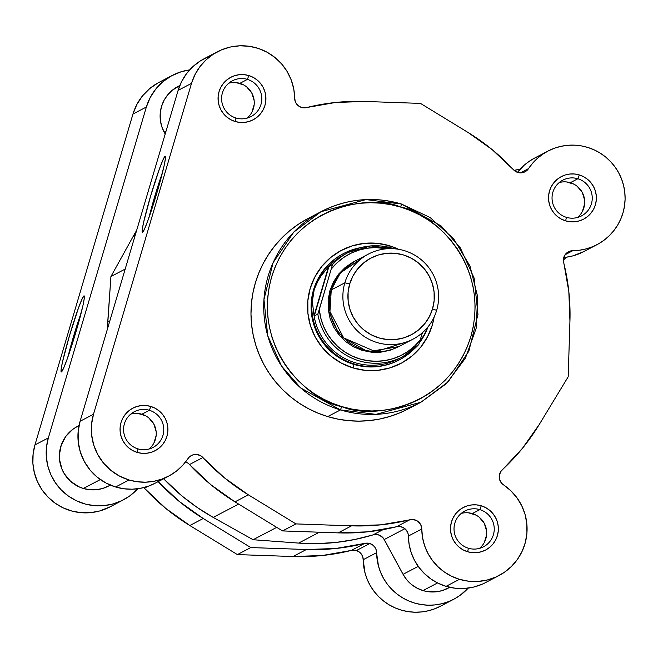 <?xml version="1.0" encoding="UTF-8"?>
<svg xmlns="http://www.w3.org/2000/svg" width="658" height="658" viewBox="0 0 658 658"><rect width="100%" height="100%" fill="white"/><g stroke="black" fill="none" stroke-linecap="round" stroke-linejoin="round"><path stroke-width="0.99" d="M81.378 312.221A35.902 2.311 -73.3 0 0 67.971 356.817A35.902 2.311 106.7 0 1 81.378 312.221M83.953 295.894L84.306 298.148L82.892 305.855L75.851 332.257L66.96 359.638L63.489 368.422L61.416 371.951A39.743 2.558 106.7 0 1 69.518 335.58A39.743 2.558 106.7 0 1 83.953 295.894A39.743 2.558 106.7 0 1 84.257 295.985A39.743 2.558 106.7 0 1 75.135 334.659A39.743 2.558 106.7 0 1 61.424 371.943L61.062 369.689L62.477 361.982L69.518 335.58L78.409 308.199L81.88 299.423L83.953 295.894M453.806 599.224L440.416 606.24A52.829 52.615 62.3 0 1 363.232 559.695L376.631 552.671A52.829 52.615 -117.7 0 0 468.216 588.104L460.131 595.317L454.398 598.912L448.246 601.733L441.781 603.748L435.111 604.908L428.342 605.204L421.589 604.62L414.968 603.172L408.577 600.894L402.531 597.801L396.93 593.968L391.864 589.445L387.414 584.304L383.663 578.637L380.661 572.542L378.473 566.11L376.121 549.669L374.706 546.971L372.51 544.857L369.78 543.524L364.721 543.401L335.769 548.492L306.381 549.512L250.788 547.563L203.223 518.496L189.833 525.52A212.509 211.654 62.3 0 1 144.357 488.203L147.869 486.361L144.357 488.203A9.607 9.566 62.3 0 0 143.748 487.594L165.808 508.437L189.833 525.52L237.398 554.587L292.991 556.528L322.379 555.508L351.331 550.425L356.381 550.549L369.78 543.524A9.607 9.566 -117.7 0 1 376.631 552.671L363.232 559.695A9.607 9.566 62.3 0 0 356.381 550.549L359.12 551.873L361.308 553.995L362.731 556.684L365.075 573.126L367.271 579.558L370.273 585.653L374.024 591.32L378.473 596.461L383.54 600.984L389.141 604.825L395.187 607.91L401.577 610.196L408.199 611.636L414.951 612.22L421.72 611.924L428.391 610.764L434.856 608.757L441.008 605.928M172.322 75.407L158.932 82.423A52.829 52.615 62.3 0 0 132.965 114.04L146.364 107.024A52.829 52.615 -117.7 0 1 189.668 69.888L181.246 71.73L171.738 75.719L163.184 81.493L155.93 88.83L150.254 97.45L146.364 107.024L132.965 114.04L34.956 444.923L33.106 454.11L32.9 463.479L34.356 472.74L37.424 481.607L42.005 489.799L47.952 497.045L55.091 503.131L63.176 507.861L71.969 511.085L81.189 512.697L90.541 512.656L99.736 510.953L110.075 506.833M514.145 170.389A52.829 52.615 -117.7 0 1 520.124 169.229L514.145 170.389M158.339 82.735L149.794 88.509L142.539 95.846L136.856 104.466L132.965 114.04L34.956 444.923L48.347 437.907L146.364 107.024L48.347 437.907L34.956 444.923A52.829 52.615 62.3 0 0 109.96 506.899L123.35 499.874A52.829 52.615 -117.7 0 1 48.347 437.907L46.496 447.086L46.29 456.463L47.746 465.724L50.814 474.591L55.395 482.783L61.342 490.029L68.481 496.116L76.567 500.845L85.367 504.069L94.579 505.681L103.931 505.632L113.127 503.938L121.862 500.631L129.881 495.819L137.769 488.754A52.829 52.615 -117.7 0 1 123.35 499.874M596.971 244.677A52.829 52.615 -117.7 0 1 572.863 250.665L579.624 250.196L586.262 248.864L592.669 246.684L598.747 243.699L604.389 239.956L609.497 235.515L613.996 230.448L617.804 224.847L620.864 218.801L623.126 212.402L624.541 205.773L625.1 199.004L624.787 192.218L623.603 185.531L621.58 179.042L618.734 172.873L615.131 167.107L610.813 161.86L605.87 157.204L600.367 153.224L594.404 149.983L588.071 147.532L581.491 145.92L574.755 145.163L567.977 145.278L561.282 146.265L554.768 148.108L548.542 150.772L542.718 154.219L537.38 158.389L532.626 163.209L528.538 168.604A9.607 9.566 -117.7 0 1 517.83 172.478L520.84 172.881L523.826 172.314L526.474 170.841L528.538 168.604L520.379 172.881L528.538 168.604A52.829 52.615 -117.7 0 1 619.055 173.465A52.829 52.615 -117.7 0 1 596.971 244.677L583.58 251.693A52.829 52.615 62.3 0 1 563.766 257.484L566.234 257.212L563.371 260.124A52.829 52.615 -117.7 0 0 566.234 257.212L572.871 255.88L583.654 251.652M158.167 481.631A212.509 211.654 -117.7 0 0 203.223 518.496L189.833 525.52L237.398 554.587L250.788 547.563L306.381 549.512L292.991 556.528A212.509 211.654 62.3 0 0 351.331 550.425L364.721 543.401A9.607 9.566 -117.7 0 1 369.78 543.524L356.381 550.549A9.607 9.566 62.3 0 0 351.331 550.425L364.721 543.401A212.509 211.654 -117.7 0 1 306.381 549.512L292.991 556.528L237.398 554.587L250.788 547.563L203.223 518.496L179.198 501.421L157.747 481.179M108.858 485.875L102.804 488.417L96.372 489.716L89.801 489.741L83.352 488.475L78.738 486.706L70.529 481.253L64.245 473.653L62 469.244L59.549 459.687L59.401 454.752L61.26 445.079L65.841 436.369L72.75 429.378L76.904 426.721A33.616 33.484 62.3 0 0 83.352 488.475L100.361 479.559L83.352 488.475A33.616 33.484 62.3 0 0 108.488 486.081L110.347 485.102M449.71 587.298L442.439 590.522L437.636 591.616L427.799 591.649L422.987 590.58L416.901 588.071L411.414 584.436L406.743 579.788L403.058 574.327L418.225 566.374L403.058 574.327A33.616 33.484 62.3 0 0 422.987 590.58L437.545 582.947L422.987 590.58A33.616 33.484 62.3 0 0 448.114 588.186L449.784 587.314M403.058 574.327L384.256 539.527L404.917 528.703L384.256 539.527A9.607 9.566 62.3 0 0 373.053 534.888L383.079 529.632L373.053 534.888L354.818 539.494L336.23 542.406L317.452 543.607L298.633 543.089A206.505 205.674 62.3 0 0 373.053 534.888L376.294 534.493L379.477 535.209L383.359 538.154L403.058 574.327M319.377 532.215L298.633 543.089L253.108 539.725L276.714 527.362L253.108 539.725L213.2 517.402L253.108 539.725L298.633 543.089L319.377 532.215M238.624 504.077L213.2 517.402L238.624 504.077M163.661 478.753A206.505 205.674 62.3 0 0 213.2 517.402L197.178 507.45L182.118 496.083L163.661 478.753M76.904 426.721L79.018 425.578L76.904 426.721M107.723 322.157A206.505 205.674 62.3 0 0 107.344 329.304L110.922 276.541L125.184 269.064L110.922 276.541L133.056 236.617L110.922 276.541L107.723 322.157L109.779 321.079L107.723 322.157M135.12 235.539L133.056 236.617L135.12 235.539M136.634 230.432A206.505 205.674 62.3 0 0 133.056 236.617L136.634 230.432M166.038 131.156L164.163 132.143L165.183 134.035L164.163 132.143L166.038 131.156M179.831 85.491L178.014 86.445A33.616 33.484 62.3 0 0 164.163 132.143L161.613 126.065L160.289 119.608L160.248 113.028L161.49 106.563L163.965 100.477L167.584 94.991L172.199 90.319L179.798 85.581M307.08 219.007L298.09 224.452L289.676 230.761L281.92 237.867L274.904 245.705L268.686 254.194L263.332 263.258L258.89 272.807L255.411 282.751L252.911 292.983L251.43 303.42L250.986 313.956L251.562 324.493L253.174 334.922L255.789 345.146L259.4 355.065L263.957 364.59L269.426 373.621L275.743 382.076L282.858 389.873L290.704 396.93L299.193 403.19L308.248 408.593L317.789 413.076L327.725 416.596L340.466 409.918L341.683 406.562C311.366 401.816 251.126 351.117 271.631 276.895C294.85 203.487 372.823 194.349 400.763 207.114C431.08 211.86 491.329 262.558 470.815 336.781C447.596 410.181 369.631 419.327 341.683 406.562L340.466 409.918L375.948 414.359L420.89 402.26L448.172 381.821L468.841 351.199L477.955 314.458L474.171 278.178L460.345 247.901L441.181 225.982L401.446 204.038L400.763 207.114L410.386 210.527L419.623 214.87L428.407 220.093L436.632 226.163L444.224 232.998L451.117 240.557L457.244 248.74L462.533 257.492L466.95 266.72L470.445 276.327L472.987 286.23L474.541 296.339L475.109 306.538L474.665 316.745L473.234 326.861L470.815 336.781L467.443 346.412L463.142 355.657L457.96 364.442L451.931 372.667L445.137 380.25L437.619 387.134L429.468 393.245L420.758 398.526L411.571 402.918L401.997 406.389L392.119 408.906L382.043 410.428L371.869 410.962L361.678 410.485L351.586 409.021L341.683 406.562L332.068 403.148L322.823 398.806L314.047 393.574L305.822 387.513L298.222 380.669L291.329 373.119L285.21 364.935L279.913 356.184L275.496 346.955L272.001 337.348L269.467 327.437L267.905 317.337L267.345 307.13L267.781 296.923L269.212 286.814L271.631 276.895L275.003 267.263L279.305 258.018L284.495 249.234L290.515 241.009L297.317 233.417L304.827 226.533L312.978 220.43L321.688 215.15L330.875 210.749L340.457 207.286L350.327 204.77L360.403 203.248L370.586 202.713L380.768 203.182L390.86 204.654L400.763 207.114L401.462 204.029L365.971 199.596L321.022 211.695A107.575 107.139 -117.7 0 1 401.446 204.038L430.135 217.527L453.65 238.805L469.976 266.021L477.683 296.799L476.104 328.465L465.37 358.265L446.42 383.598L420.89 402.26A107.575 107.139 -117.7 0 1 340.466 409.918L327.725 416.596A107.575 107.139 62.3 0 0 408.149 408.939L420.89 402.26M165.043 156.333A39.743 2.558 106.7 0 1 165.355 156.431A39.743 2.558 106.7 0 1 156.234 195.105A39.743 2.558 106.7 0 1 142.523 232.389A39.743 2.558 106.7 0 1 142.515 232.397L142.161 230.136L143.576 222.429L150.616 196.026L159.507 168.645L162.978 159.869L165.043 156.333L165.397 158.594L163.982 166.301L156.949 192.704L148.05 220.085L144.587 228.861L142.515 232.397A39.743 2.558 106.7 0 1 150.616 196.026A39.743 2.558 106.7 0 1 165.043 156.333L165.479 157.139L165.043 156.333M149.053 449.019A20.168 20.085 62.3 0 0 141.857 414.236L149.391 410.288A20.168 20.085 -117.7 0 1 153.034 447.448A20.168 20.085 -117.7 0 1 123.663 431.492A20.168 20.085 -117.7 0 1 149.391 410.288A20.168 20.085 62.3 0 0 124.403 423.793A20.168 20.085 62.3 0 0 137.958 448.888L137.177 452.4A24.009 23.918 -117.7 0 1 121.031 422.526A24.009 23.918 -117.7 0 1 150.789 406.447L149.391 410.288L141.857 414.236A20.168 20.085 62.3 0 0 130.753 414.104M479.509 548.369A20.168 20.085 62.3 0 0 472.312 513.577L479.846 509.629A20.168 20.085 -117.7 0 1 483.49 546.798A20.168 20.085 -117.7 0 1 454.119 530.833A20.168 20.085 -117.7 0 1 479.846 509.629A20.168 20.085 62.3 0 0 454.851 523.135A20.168 20.085 62.3 0 0 468.414 548.237L467.632 551.749A24.009 23.918 -117.7 0 1 451.487 521.876A24.009 23.918 -117.7 0 1 481.245 505.796L479.846 509.629L472.312 513.577A20.168 20.085 62.3 0 0 461.209 513.446M247.071 118.136A20.168 20.085 62.3 0 0 239.866 83.344L247.408 79.396A20.168 20.085 -117.7 0 1 251.052 116.565A20.168 20.085 -117.7 0 1 221.68 100.6A20.168 20.085 -117.7 0 1 247.408 79.396A20.168 20.085 62.3 0 0 222.412 92.901A20.168 20.085 62.3 0 0 235.975 117.996L235.186 121.516A24.009 23.918 -117.7 0 1 219.048 91.635A24.009 23.918 -117.7 0 1 248.798 75.563L247.408 79.396L239.866 83.344A20.168 20.085 62.3 0 0 228.77 83.212M577.527 217.477A20.168 20.085 62.3 0 0 570.322 182.694L577.864 178.746A20.168 20.085 -117.7 0 1 581.508 215.906A20.168 20.085 -117.7 0 1 552.136 199.95A20.168 20.085 -117.7 0 1 577.864 178.746A20.168 20.085 62.3 0 0 552.868 192.251A20.168 20.085 62.3 0 0 566.423 217.346L565.641 220.858A24.009 23.918 -117.7 0 1 549.504 190.984A24.009 23.918 -117.7 0 1 579.254 174.905L577.864 178.746L570.322 182.694A20.168 20.085 62.3 0 0 559.226 182.562M343.402 253.643A60.034 59.788 62.3 0 0 353.905 364.442L353.116 367.962A63.875 63.612 -117.7 0 1 310.181 288.484A63.875 63.612 -117.7 0 1 389.33 245.714L388.771 247.26L389.33 245.714L377.075 243.312L364.59 243.345L352.367 245.821L340.86 250.64L330.53 257.623L321.754 266.49L314.886 276.911L310.181 288.484L307.821 300.764L307.903 313.274L310.411 325.537L315.256 337.077L322.256 347.465L331.139 356.282L341.56 363.208L353.116 367.962L365.379 370.364L377.856 370.331L390.087 367.855L401.586 363.035L411.916 356.052L420.692 347.185L427.56 336.756L432.265 325.192L434.099 317.107A63.875 63.612 -117.7 0 1 353.116 367.962L353.905 364.442A60.034 59.788 -117.7 0 1 343.057 253.824M306.562 107.567A9.607 9.566 -117.7 0 1 301.504 107.443L306.562 107.567L335.514 102.475L364.902 101.455L420.495 103.405L468.052 132.472L492.085 149.547L513.528 169.789L517.83 172.478A9.607 9.566 -117.7 0 1 513.528 169.789A212.509 211.654 -117.7 0 0 468.052 132.472L420.495 103.405L364.902 101.455A212.509 211.654 -117.7 0 0 306.562 107.567M168.506 476.219L155.107 483.235A52.829 52.615 62.3 0 1 115.619 486.994L129.009 479.978A52.829 52.615 -117.7 0 0 187.892 458.7A9.607 9.566 -117.7 0 1 202.903 457.524L189.512 464.54L210.955 484.781L234.98 501.857L282.545 530.924L338.138 532.873L367.526 531.853L396.478 526.762L400.771 526.688L404.67 528.506L407.392 531.845L408.125 533.885L409.12 544.405L411.168 552.555L414.474 560.279L418.973 567.385L424.525 573.694L431.006 579.04L438.253 583.292L446.066 586.344L459.457 579.328A52.829 52.615 -117.7 0 0 503.493 484.856A9.607 9.566 -117.7 0 1 502.268 469.812A212.509 211.654 -117.7 0 0 539.346 424.352L568.191 376.779L569.943 321.063A212.509 211.654 -117.7 0 0 563.659 262.567A9.607 9.566 -117.7 0 1 572.863 250.665L568.693 251.652L565.37 254.366L563.569 258.265L563.371 260.42L568.833 291.601L569.943 321.063L568.191 376.779L539.346 424.352L522.394 448.378L500.861 471.449L499.307 475.454L499.652 479.748L501.84 483.457L510.805 490.728L516.966 497.793L521.794 505.846L525.117 514.614L526.844 523.834L526.926 533.21L525.347 542.439L522.156 551.248L517.468 559.341L511.422 566.472L504.201 572.411L496.05 576.976L487.216 580.019L477.979 581.442L468.628 581.211L459.457 579.328L451.643 576.276L444.397 572.024L437.915 566.678L432.364 560.369L427.873 553.263L424.558 545.54L422.51 537.389L421.778 529.016L408.388 536.031A52.829 52.615 62.3 0 0 446.066 586.344L459.457 579.328A52.829 52.615 -117.7 0 1 421.778 529.016L420.783 524.829L418.06 521.49L416.21 520.355L412.007 519.466L380.916 524.829L351.528 525.849L295.935 523.908L248.379 494.841L224.345 477.766L201.258 456.101L197.26 454.53L192.983 454.867L191.009 455.747L189.282 457.047L182.727 465.296L176.583 470.988L169.608 475.619L161.983 479.09L153.906 481.294L145.574 482.191L137.209 481.746L129.009 479.978L119.443 476.047L110.824 470.322L103.479 463.026L97.697 454.439L93.683 444.89L91.61 434.749L91.544 424.402L93.494 414.244L80.103 421.268A52.829 52.615 62.3 0 0 115.619 486.994L129.009 479.978A52.829 52.615 -117.7 0 1 93.494 414.244L191.511 83.36L194.957 74.658L199.884 66.705L206.143 59.763L213.529 54.038L221.812 49.72L230.736 46.94L240.014 45.789L249.357 46.299L258.462 48.462L267.049 52.196L274.847 57.394L281.608 63.892L287.127 71.483L291.214 79.931L293.748 88.962L295.162 101.299L296.577 103.997L298.765 106.111L301.504 107.443A9.607 9.566 -117.7 0 1 294.652 98.297A52.829 52.615 -117.7 0 0 191.511 83.36L178.121 90.376L80.103 421.268L78.154 431.418L78.22 441.765L80.292 451.906L84.306 461.455L90.088 470.042L97.433 477.338L106.053 483.062L115.619 486.994L123.811 488.762L132.184 489.207L140.516 488.31L148.593 486.106L155.181 483.194M189.512 464.54A212.509 211.654 62.3 0 0 234.98 501.857L248.379 494.841A212.509 211.654 -117.7 0 1 202.903 457.524L189.512 464.54A9.607 9.566 62.3 0 0 185.556 461.965L185.959 462.105M498.953 575.561L485.563 582.585A52.829 52.615 62.3 0 1 446.066 586.344L455.237 588.227L464.589 588.466L473.826 587.035L482.659 583.991M541.378 155.124L535.151 157.788L529.328 161.235L523.99 165.405L517.484 172.363A52.829 52.615 62.3 0 1 534.535 158.109L547.925 151.093M208.422 56.736L200.139 61.054L192.745 66.779L186.494 73.721L181.559 81.674L178.121 90.376L80.103 421.268L93.494 414.244L191.511 83.36L178.121 90.376A52.829 52.615 62.3 0 1 204.079 58.759L217.477 51.743M565.641 220.858L570.247 221.762L574.944 221.754L579.542 220.825L583.86 219.007L587.75 216.383L591.048 213.052L593.631 209.129L595.4 204.786L596.28 200.164L596.255 195.467L595.309 190.853L593.491 186.51L590.859 182.611L587.52 179.297L583.605 176.689L579.254 174.905L574.648 174L569.951 174.016L565.362 174.946L561.035 176.755L557.153 179.379L553.855 182.718L551.272 186.633L549.504 190.984L548.616 195.599L548.64 200.303L549.586 204.909L551.412 209.252L554.036 213.159L557.375 216.474L561.299 219.073L565.641 220.858L566.423 217.346A20.168 20.085 62.3 0 0 591.419 203.84A20.168 20.085 62.3 0 0 577.864 178.746L579.254 174.905A24.009 23.918 -117.7 0 1 595.4 204.786A24.009 23.918 -117.7 0 1 565.641 220.858M235.186 121.516L239.8 122.421L244.488 122.404L249.086 121.475L253.412 119.666L257.294 117.042L260.593 113.702L263.175 109.787L264.944 105.436L265.832 100.822L265.799 96.117L264.861 91.511L263.036 87.169L260.404 83.262L257.064 79.947L253.149 77.348L248.798 75.563L244.192 74.658L239.504 74.667L234.906 75.596L230.58 77.414L226.697 80.037L223.399 83.369L220.817 87.292L219.048 91.635L218.16 96.257L218.193 100.954L219.13 105.568L220.956 109.911L223.588 113.809L226.928 117.124L230.843 119.731L235.186 121.516L235.975 117.996A20.168 20.085 62.3 0 0 260.963 104.49A20.168 20.085 62.3 0 0 247.408 79.396L248.798 75.563A24.009 23.918 -117.7 0 1 264.944 105.436A24.009 23.918 -117.7 0 1 235.186 121.516M467.632 551.749L472.238 552.654L476.927 552.638L481.524 551.708L485.851 549.899L489.733 547.275L493.031 543.936L495.614 540.021L497.382 535.67L498.27 531.055L498.238 526.351L497.3 521.745L495.474 517.402L492.842 513.495L489.503 510.18L485.588 507.581L481.245 505.796L476.631 504.892L471.942 504.9L467.345 505.829L463.018 507.647L459.136 510.271L455.838 513.602L453.255 517.525L451.487 521.876L450.598 526.49L450.631 531.187L451.569 535.801L453.395 540.144L456.027 544.043L459.366 547.357L463.281 549.965L467.632 551.749L468.414 548.237A20.168 20.085 62.3 0 0 493.41 534.724A20.168 20.085 62.3 0 0 479.846 509.629L481.245 505.796A24.009 23.918 -117.7 0 1 497.382 535.67A24.009 23.918 -117.7 0 1 467.632 551.749M137.177 452.4L141.783 453.304L146.479 453.296L151.069 452.367L155.395 450.549L159.277 447.925L162.575 444.594L165.158 440.671L166.926 436.328L167.815 431.706L167.79 427.009L166.844 422.395L165.018 418.052L162.394 414.153L159.055 410.839L155.132 408.231L150.789 406.447L146.183 405.542L141.486 405.558L136.889 406.488L132.571 408.297L128.68 410.921L125.382 414.26L122.799 418.175L121.031 422.526L120.151 427.141L120.175 431.845L121.121 436.451L122.939 440.794L125.571 444.701L128.91 448.016L132.826 450.615L137.177 452.4L137.958 448.888A20.168 20.085 62.3 0 0 162.954 435.382A20.168 20.085 62.3 0 0 149.391 410.288L150.789 406.447A24.009 23.918 -117.7 0 1 166.926 436.328A24.009 23.918 -117.7 0 1 137.177 452.4M401.462 204.029C373.629 196.084 346.815 198.642 321.022 211.695L293.739 232.134L273.07 262.756L263.957 299.497L267.74 335.777L281.566 366.054L300.731 387.973L340.466 409.918A107.575 107.139 -117.7 0 1 264.236 317.14A107.575 107.139 -117.7 0 1 321.022 211.695L308.281 218.366A107.575 107.139 62.3 0 0 251.496 323.818A107.575 107.139 62.3 0 0 327.725 416.596L337.949 419.13L348.362 420.651L358.881 421.136L369.385 420.585L379.789 419.014L389.98 416.424L399.867 412.837L408.199 408.914M398.559 249.292L389.33 245.714A63.875 63.612 -117.7 0 1 398.559 249.292M398.781 360.173A60.034 59.788 -117.7 0 1 353.905 364.442A60.034 59.788 62.3 0 0 399.126 359.992M484.378 542.332L486.616 534.798M486.591 530.85L484.263 523.332L479.254 517.27M475.956 515.082L468.438 512.821M153.931 442.982L156.16 435.456M156.135 431.5L153.808 423.982L148.798 417.92M145.508 415.733L137.983 413.471M251.94 112.099L254.169 104.564M254.153 100.616L251.825 93.099L246.808 87.037M243.518 84.849L236 82.587M582.396 211.44L584.625 203.914M584.6 199.958L582.281 192.44L577.263 186.379M573.973 184.191L566.456 181.929M572.863 250.665L565.099 254.736L572.863 250.665M295.935 523.908L282.545 530.924L234.98 501.857L248.379 494.841L295.935 523.908L282.545 530.924L338.138 532.873L351.528 525.849L295.935 523.908M396.478 526.762L409.868 519.746A212.509 211.654 -117.7 0 1 351.528 525.849L338.138 532.873A212.509 211.654 62.3 0 0 396.478 526.762L409.868 519.746A9.607 9.566 -117.7 0 1 421.778 529.016L408.388 536.031A9.607 9.566 62.3 0 0 396.478 526.762M149.062 217.263A35.902 2.311 106.7 0 1 162.468 172.667A35.902 2.311 -73.3 0 0 149.062 217.263M361.949 258.183L340.4 272.864L331.262 289.931L329.946 311.538L343.673 337.916L375.545 351.676L405.953 342.152M368.455 254.07L354.859 261.193A48.026 47.828 62.3 0 0 331.262 289.931L344.85 282.808A48.026 47.828 -117.7 0 1 421.12 259.622A48.026 47.828 -117.7 0 1 436.641 310.403A48.026 47.828 62.3 0 0 404.357 250.649A48.026 47.828 62.3 0 0 344.85 282.808L349.694 283.96A43.346 43.173 -117.7 0 1 403.412 254.934A43.346 43.173 -117.7 0 1 432.545 308.865L429.353 316.72L424.69 323.794L418.735 329.814L411.727 334.552L403.922 337.817L395.623 339.503L387.151 339.52L378.835 337.891L370.989 334.667L363.915 329.971L357.886 323.983L353.14 316.934L349.85 309.104L348.148 300.78L348.09 292.292L349.694 283.96L352.885 276.105L357.549 269.032L363.504 263.011L370.52 258.273L378.325 255L386.616 253.322L395.088 253.297L403.412 254.934L411.25 258.158L418.324 262.855L424.352 268.842L429.098 275.883L432.388 283.721L434.099 292.045L434.148 300.533L432.545 308.865L436.641 310.403L432.545 308.865A43.346 43.173 -117.7 0 1 378.835 337.891A43.346 43.173 -117.7 0 1 349.694 283.96L344.85 282.808L331.262 289.931A48.026 47.828 62.3 0 0 399.447 346.264L413.043 339.141A48.026 47.828 -117.7 0 1 344.85 282.808A48.026 47.828 62.3 0 0 377.133 342.563A48.026 47.828 62.3 0 0 436.641 310.403A48.026 47.828 -117.7 0 1 413.043 339.141M352.984 262.18L345.22 267.428L338.623 274.098L333.458 281.928L329.921 290.63L337.398 275.677L354.193 261.547M415.288 346.19A58.833 58.595 -117.7 0 1 313.726 313.389L312.369 301.356L314.236 289.388L316.358 283.656L322.79 273.144L328.959 266.424L332.512 264.557A58.833 58.595 -117.7 0 1 348.353 252.401L344.636 254.35A58.833 58.595 62.3 0 0 327.018 268.53L328.959 266.424L332.496 264.763L317.839 314.105A58.833 58.595 62.3 0 0 418.809 344.463L422.428 332.685L418.809 344.463A58.833 58.595 -117.7 0 1 317.839 314.105L314.277 315.972L313.726 313.389L312.369 301.356L314.236 289.388L313.545 289.75L314.236 289.388A60.034 59.788 -117.7 0 1 360.716 247.622A60.034 59.788 62.3 0 0 341.009 358.075A60.034 59.788 62.3 0 0 413.931 349.176A60.034 59.788 -117.7 0 1 314.236 289.388L319.22 278.219L327.018 268.53A58.833 58.595 -117.7 0 1 346.511 253.412M428.013 326.853A60.034 59.788 -117.7 0 1 419.36 342.95A60.034 59.788 62.3 0 0 428.013 326.853M394.027 248.749L370.808 245.919L348.353 252.401A58.833 58.595 -117.7 0 1 394.01 248.749A58.833 58.595 62.3 0 0 332.512 264.557L319.327 309.507A56.909 56.678 -117.7 0 0 420.306 339.865L414.598 346.059L408.034 351.339L400.755 355.583L392.933 358.7L384.733 360.617L376.335 361.291L367.921 360.707L359.687 358.89L351.808 355.863L344.455 351.709L337.793 346.503L331.977 340.375L327.125 333.45L323.349 325.883L320.734 317.839L319.327 309.507L317.839 314.105L314.277 315.972L328.959 266.424L314.277 315.972L328.474 266.885L314.08 315.486L313.726 313.389A58.833 58.595 62.3 0 0 399.25 358.569L402.967 356.62L418.932 344.2M424.163 334.963L419.977 340.959L424.163 334.963L427.98 326.886L424.163 334.963M331.328 268.999L337.036 262.805L343.599 257.525L350.87 253.281L358.7 250.163L366.901 248.247L375.299 247.572L387.118 248.749A56.909 56.678 -117.7 0 0 331.328 268.999M329.921 290.63L328.145 299.867L328.202 309.268L330.094 318.488L333.738 327.174L339.002 334.98L345.672 341.609L353.511 346.815L362.204 350.385L371.416 352.195L380.801 352.17L389.997 350.311L398.773 346.61L367.978 351.742L339.643 335.745L328.383 310.749L329.921 290.63"/></g></svg>
